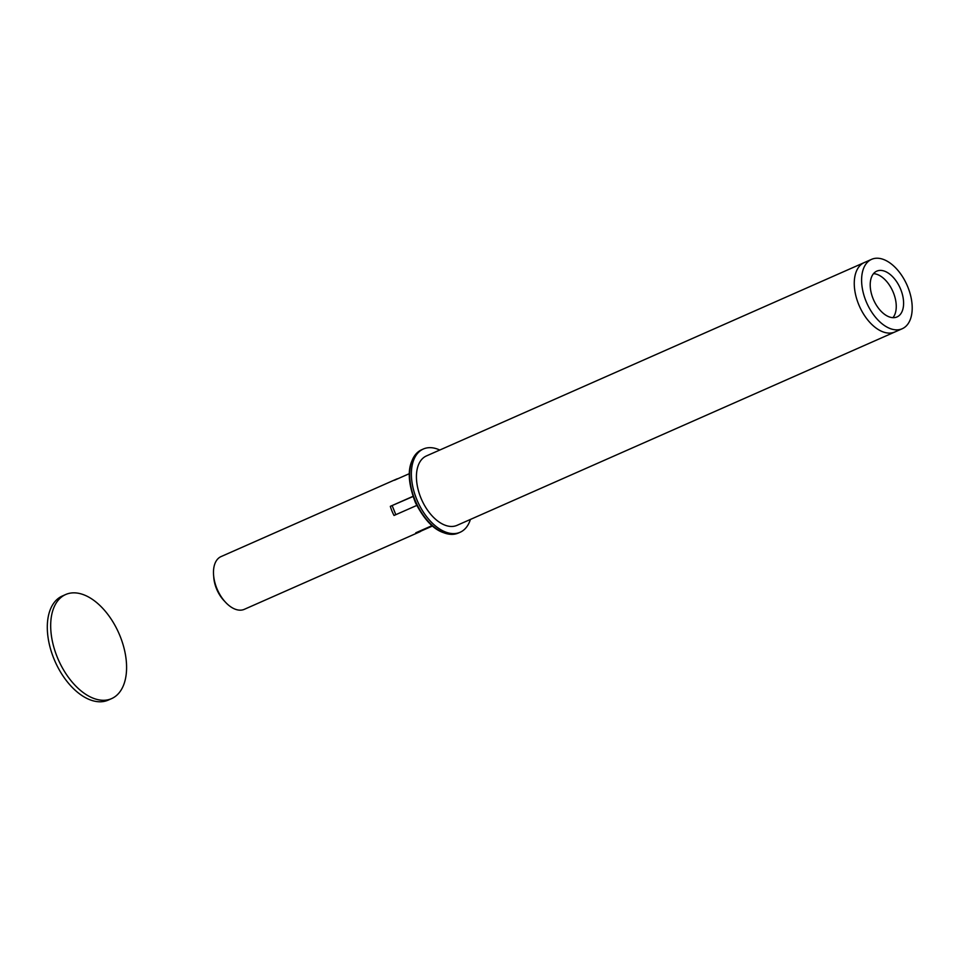 <?xml version="1.0" encoding="UTF-8"?>
<svg xmlns="http://www.w3.org/2000/svg" width="960" height="960" viewBox="0 0 960 960"><rect width="100%" height="100%" fill="white"/><g stroke="black" fill="none" stroke-linecap="round" stroke-linejoin="round"><path stroke-width="1.44" d="M409.188 473.724L394.44 480.24A28.824 16.74 -113.8 0 1 396.192 479.244A28.824 16.74 -113.8 0 1 398.1 478.62M416.748 505.44L394.032 515.472A28.824 16.74 -113.8 0 1 390.324 506.34L412.992 496.524M395.82 514.68L392.184 505.716M390.324 506.34L412.944 496.356M432.312 526.08L421.224 530.976A28.824 16.74 -113.8 0 1 419.484 531.972A28.824 16.74 -113.8 0 1 415.788 532.812L431.88 525.708M419.484 531.972L244.356 609.312A28.824 16.74 -113.8 0 1 217.392 589.704A28.824 16.74 -113.8 0 1 221.064 556.584L396.192 479.244M224.748 601.404A24.276 14.088 -113.8 0 1 213.708 576.396M892.74 291.156A25.032 14.532 -113.8 0 1 892.944 317.664A25.032 14.532 66.2 0 0 892.74 291.156A25.032 14.532 66.2 0 0 873.516 273.66A25.032 14.532 -113.8 0 1 892.74 291.156M439.776 450.036A45.516 26.424 66.2 0 0 423.348 449.004A45.516 26.424 66.2 0 0 417.768 501.78A45.516 26.424 66.2 0 0 460.116 532.272A45.516 26.424 66.2 0 0 470.412 519.432M871.584 259.344L426.408 455.94A37.932 22.02 66.2 0 0 426.18 456.048A37.932 22.02 66.2 0 0 421.668 499.728A37.932 22.02 66.2 0 0 457.056 525.336L894.876 331.98A37.932 22.02 -113.8 0 1 859.416 306.18A37.932 22.02 -113.8 0 1 864.24 262.584A37.932 22.02 66.2 0 0 864.012 262.692A37.932 22.02 66.2 0 0 859.5 306.372A37.932 22.02 66.2 0 0 894.876 331.98L902.22 328.74A37.932 22.02 66.2 0 0 906.876 284.76A37.932 22.02 66.2 0 0 871.584 259.344A37.932 22.02 66.2 0 0 866.76 302.94A37.932 22.02 66.2 0 0 902.22 328.74M900.084 287.916A25.032 14.532 -113.8 0 1 897.012 316.944A25.032 14.532 -113.8 0 1 873.612 299.916A25.032 14.532 -113.8 0 1 876.792 271.14A25.032 14.532 -113.8 0 1 900.084 287.916M111.624 698.604L108.24 700.104A56.892 33.036 -113.8 0 1 75.36 690.408A56.892 33.036 -113.8 0 1 48 637.08A56.892 33.036 -113.8 0 1 62.28 596.028L65.664 594.528A56.892 33.036 66.2 0 0 51.384 635.58A56.892 33.036 66.2 0 0 78.756 688.908A56.892 33.036 66.2 0 0 111.624 698.604A56.892 33.036 66.2 0 0 118.86 633.228A56.892 33.036 66.2 0 0 65.664 594.528M416.076 502.524A45.516 26.424 -113.8 0 1 421.656 449.748C407.532 459.048 405.468 476.724 415.488 502.776C428.04 527.136 442.344 537.216 458.424 533.016A45.516 26.424 -113.8 0 1 416.076 502.524M458.424 533.016L460.116 532.272M421.656 449.748L423.348 449.004"/></g></svg>

